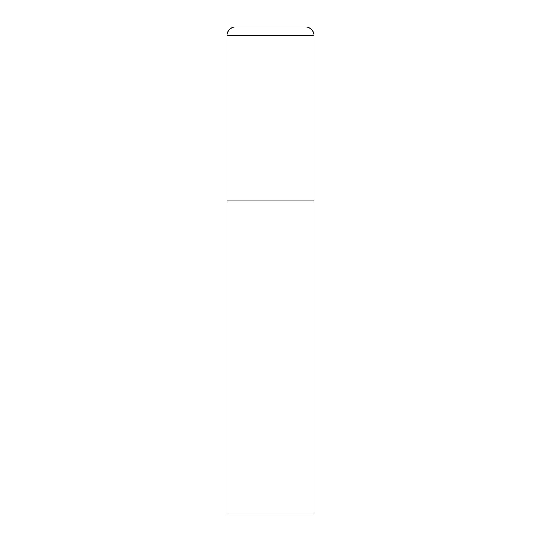 <?xml version="1.0" encoding="UTF-8"?>
<svg xmlns="http://www.w3.org/2000/svg" width="541" height="541" viewBox="0 0 541 541"><rect width="100%" height="100%" fill="white"/><g stroke="black" fill="none" stroke-linecap="round" stroke-linejoin="round"><path stroke-width="0.81" d="M227.024 35.395L227.024 513.95L313.976 513.95L313.976 200.941L227.024 200.941L313.976 200.941L313.976 35.395A8.345 8.345 0 0 0 305.624 27.05L235.376 27.05A8.345 8.345 0 0 0 227.024 35.395L313.976 35.395"/></g></svg>
